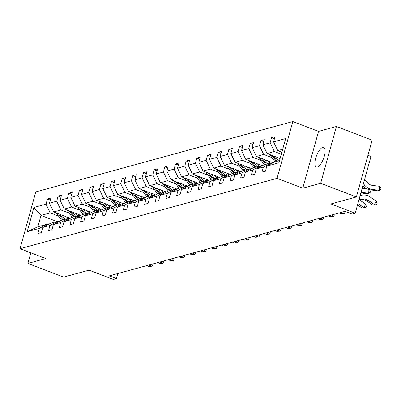 <?xml version="1.0" encoding="UTF-8"?>
<svg xmlns="http://www.w3.org/2000/svg" width="401" height="401" viewBox="0 0 401 401"><rect width="100%" height="100%" fill="white"/><g stroke="black" fill="none" stroke-linecap="round" stroke-linejoin="round"><path stroke-width="0.6" d="M317.266 167.057A10.496 3.784 -69.1 0 0 323.983 157.312A10.496 3.784 -69.1 0 0 323.747 147.428A10.496 3.784 -69.1 0 0 322.715 147.408A10.496 3.784 -69.1 0 0 316.003 157.157A10.496 3.784 -69.1 0 0 316.239 167.037A10.496 3.784 -69.1 0 0 317.266 167.057M336.419 126.495L318.529 131.393L302.78 188.189L320.67 183.292L336.419 126.495L372.138 140.17L356.389 196.966L330.94 203.934L355.226 213.232L370.98 156.435L367.948 155.277M320.67 183.292L356.389 196.966M30.822 252.83L27.88 263.447L63.599 277.121L89.047 270.154L113.338 279.457L116.45 278.605L117.854 273.527M292.81 121.543L35.799 191.909L20.05 248.705L277.061 178.34L292.81 121.543L318.529 131.393M58.511 216.054L50.245 212.886L41.007 215.417L33.925 207.457L46.03 204.144L47.458 199.001L50.315 200.094M56.992 221.537L41.007 215.417L37.859 226.776L47.092 224.244L48.06 224.615M50.245 212.886L46.03 204.144M69.183 213.131L60.917 209.964L53.664 211.949L49.453 203.207L50.877 198.064L47.458 199.001M49.453 203.207L56.701 201.222L58.13 196.079L60.987 197.172M79.859 210.209L71.589 207.046L64.335 209.031L60.125 200.284L61.548 195.142L58.13 196.079M60.125 200.284L67.373 198.3L68.802 193.157L71.659 194.249M90.531 207.287L82.26 204.124L75.007 206.109L70.797 197.362L72.22 192.219L68.802 193.157M70.797 197.362L78.045 195.377L79.473 190.234L82.33 191.327M101.202 204.365L92.932 201.202L85.679 203.187L81.468 194.44L82.892 189.297L79.473 190.234M81.468 194.44L88.716 192.455L90.145 187.312L93.002 188.41M111.874 201.447L103.603 198.279L96.35 200.264L92.14 191.518L93.563 186.38L90.145 187.312M92.14 191.518L99.388 189.533L100.816 184.39L103.674 185.488M122.546 198.525L114.275 195.357L107.022 197.342L102.811 188.6L104.235 183.457L100.816 184.39M102.811 188.6L110.059 186.615L111.488 181.473L114.345 182.565M133.217 195.603L124.947 192.435L117.694 194.42L113.483 185.678L114.907 180.535L111.488 181.473M113.483 185.678L120.731 183.693L122.16 178.55L125.017 179.643M143.889 192.68L135.618 189.513L128.365 191.498L124.155 182.756L125.578 177.613L122.16 178.55M124.155 182.756L131.403 180.771L132.831 175.628L135.688 176.721M154.56 189.758L146.29 186.59L139.037 188.58L134.826 179.833L136.25 174.691L132.831 175.628M134.826 179.833L142.074 177.849L143.503 172.706L146.36 173.798M165.232 186.836L156.961 183.673L149.708 185.658L145.498 176.911L146.921 171.768L143.503 172.706M145.498 176.911L152.746 174.926L154.174 169.783L157.032 170.876M175.904 183.914L167.633 180.751L160.38 182.736L156.169 173.989L157.593 168.846L154.174 169.783M156.169 173.989L163.418 172.004L164.846 166.861L167.703 167.959M186.575 180.996L178.305 177.828L171.052 179.813L166.841 171.067L168.265 165.924L164.846 166.861M166.841 171.067L174.089 169.082L175.518 163.939L178.375 165.037M197.247 178.074L188.976 174.906L181.723 176.891L177.513 168.144L178.936 163.006L175.518 163.939M177.513 168.144L184.761 166.159L186.189 161.022L189.046 162.114M207.918 175.152L199.648 171.984L192.395 173.969L188.184 165.227L189.608 160.084L186.189 161.022M188.184 165.227L195.432 163.242L196.861 158.099L199.718 159.192M218.59 172.23L210.319 169.062L203.066 171.047L198.856 162.305L200.279 157.162L196.861 158.099M198.856 162.305L206.104 160.32L207.533 155.177L210.39 156.27M229.262 169.307L220.991 166.139L213.738 168.124L209.528 159.382L210.951 154.24L207.533 155.177M209.528 159.382L216.781 157.398L218.204 152.255L221.061 153.347M239.933 166.385L231.663 163.222L224.41 165.207L220.199 156.46L221.623 151.317L218.204 152.255M220.199 156.46L227.452 154.475L228.876 149.332L231.733 150.425M250.605 163.463L242.334 160.3L235.081 162.285L230.871 153.538L232.294 148.395L228.876 149.332M230.871 153.538L238.124 151.553L239.547 146.41L242.404 147.503M261.277 160.54L253.006 157.377L245.753 159.362L241.542 150.616L242.966 145.473L239.547 146.41M241.542 150.616L248.795 148.631L250.219 143.488L253.076 144.586M271.948 157.623L263.678 154.455L256.424 156.44L252.214 147.693L253.638 142.555L250.219 143.488M252.214 147.693L259.467 145.708L260.891 140.566L263.748 141.663M281.322 154.205L274.349 151.533L267.096 153.518L262.886 144.776L264.309 139.633L260.891 140.566M262.886 144.776L270.139 142.786L271.562 137.648L274.419 138.741M282.695 149.247L277.773 150.596L273.557 141.854L274.986 136.711L271.562 137.648M273.557 141.854L285.667 138.535L278.941 162.791L266.83 166.104L265.407 171.247L261.983 172.184L263.412 167.042L256.159 169.027L254.735 174.169L251.312 175.107L252.74 169.964L245.487 171.949L244.064 177.092L240.64 178.029L242.069 172.886L234.816 174.871L233.392 180.014L229.968 180.951L231.397 175.808L224.144 177.793L222.72 182.936L219.297 183.869L220.725 178.731L213.472 180.716L212.049 185.853L208.625 186.791L210.054 181.648L202.801 183.633L201.377 188.776L197.954 189.713L199.382 184.57L192.129 186.555L190.701 191.698L187.282 192.635L188.711 187.493L181.458 189.478L180.029 194.62L176.61 195.558L178.039 190.415L170.786 192.4L169.357 197.543L165.939 198.48L167.367 193.337L160.114 195.322L158.686 200.465L155.267 201.402L156.696 196.259L149.443 198.244L148.014 203.387L144.596 204.325L146.024 199.182L138.771 201.167L137.343 206.309L133.924 207.242L135.348 202.099L128.099 204.089L126.671 209.227L123.252 210.164L124.676 205.021L117.428 207.006L115.999 212.149L112.581 213.086L114.004 207.944L106.756 209.929L105.328 215.071L101.909 216.009L103.333 210.866L96.085 212.851L94.656 217.994L91.238 218.931L92.661 213.788L85.413 215.773L83.984 220.916L80.566 221.853L81.989 216.71L74.741 218.695L73.313 223.838L69.894 224.776L71.318 219.633L64.07 221.618L62.641 226.76L59.223 227.693L60.646 222.555L53.398 224.54L51.97 229.678L48.551 230.615L49.975 225.472L42.727 227.457L41.298 232.6L37.879 233.537L39.303 228.395L27.198 231.713L33.925 207.457M355.226 213.232L352.118 214.084L344.97 211.347L109.303 275.868L116.45 278.605M42.727 227.457L50.516 223.312L57.764 221.327L58.731 221.693M57.764 221.327L49.975 225.472M70.275 218.309L53.664 211.949M60.917 209.964L56.701 201.222M53.398 224.54L61.188 220.39L68.436 218.405L69.403 218.776M68.436 218.405L60.646 222.555M80.947 215.387L64.335 209.031M71.589 207.046L67.373 198.3M64.07 221.618L71.859 217.467L79.107 215.482L80.075 215.853M79.107 215.482L71.318 219.633M91.618 212.465L75.007 206.109M82.26 204.124L78.045 195.377M74.741 218.695L82.531 214.545L89.779 212.56L90.746 212.931M89.779 212.56L81.989 216.71M102.29 209.548L85.679 203.187M92.932 201.202L88.716 192.455M85.413 215.773L93.202 211.623L100.45 209.638L101.418 210.009M100.45 209.638L92.661 213.788M112.962 206.625L96.35 200.264M103.603 198.279L99.388 189.533M96.085 212.851L103.874 208.7L111.122 206.715L112.09 207.086M111.122 206.715L103.333 210.866M123.633 203.703L107.022 197.342M114.275 195.357L110.059 186.615M106.756 209.929L114.546 205.778L121.794 203.793L122.761 204.164M121.794 203.793L114.004 207.944M134.305 200.781L117.694 194.42M124.947 192.435L120.731 183.693M117.428 207.006L125.217 202.861L132.465 200.871L133.433 201.242M132.465 200.871L124.676 205.021M144.977 197.858L128.365 191.498M135.618 189.513L131.403 180.771M128.099 204.089L135.889 199.939L143.137 197.954L144.104 198.325M143.137 197.954L135.348 202.099M155.648 194.936L139.037 188.58M146.29 186.59L142.074 177.849M138.771 201.167L146.56 197.016L153.809 195.031L154.776 195.402M153.809 195.031L146.024 199.182M166.32 192.014L149.708 185.658M156.961 183.673L152.746 174.926M149.443 198.244L157.232 194.094L164.48 192.109L165.448 192.48M164.48 192.109L156.696 196.259M176.991 189.092L160.38 182.736M167.633 180.751L163.418 172.004M160.114 195.322L167.904 191.172L175.152 189.187L176.119 189.558M175.152 189.187L167.367 193.337M187.663 186.174L171.052 179.813M178.305 177.828L174.089 169.082M170.786 192.4L178.575 188.249L185.823 186.264L186.791 186.635M185.823 186.264L178.039 190.415M198.335 183.252L181.723 176.891M188.976 174.906L184.761 166.159M181.458 189.478L189.247 185.327L196.495 183.342L197.467 183.713M196.495 183.342L188.711 187.493M209.006 180.33L192.395 173.969M199.648 171.984L195.432 163.242M192.129 186.555L199.919 182.405L207.172 180.42L208.139 180.791M207.172 180.42L199.382 184.57M219.678 177.407L203.066 171.047M210.319 169.062L206.104 160.32M202.801 183.633L210.59 179.488L217.843 177.503L218.811 177.869M217.843 177.503L210.054 181.648M230.349 174.485L213.738 168.124M220.991 166.139L216.781 157.398M213.472 180.716L221.262 176.565L228.515 174.58L229.482 174.951M228.515 174.58L220.725 178.731M241.021 171.563L224.41 165.207M231.663 163.222L227.452 154.475M224.144 177.793L231.933 173.643L239.186 171.658L240.154 172.029M239.186 171.658L231.397 175.808M251.693 168.641L235.081 162.285M242.334 160.3L238.124 151.553M234.816 174.871L242.605 170.721L249.858 168.736L250.825 169.107M249.858 168.736L242.069 172.886M262.364 165.723L245.753 159.362M253.006 157.377L248.795 148.631M245.487 171.949L253.277 167.798L260.53 165.814L261.497 166.184M260.53 165.814L252.74 169.964M273.036 162.801L256.424 156.44M263.678 154.455L259.467 145.708M256.159 169.027L263.948 164.876L271.201 162.891L272.169 163.262M271.201 162.891L263.412 167.042M280.129 158.505L267.096 153.518M274.349 151.533L270.139 142.786M266.83 166.104L274.62 161.954L279.547 160.606M302.78 188.189L277.061 178.34M27.88 263.447L45.769 258.55L20.05 248.705M281.883 152.169L277.773 150.596M47.092 224.244L39.303 228.395M27.198 231.713L37.859 226.776M358.96 199.783L363.085 199.142A8.2 7.393 -105.3 0 1 368.178 200.335L374.529 204.605L376.359 201.172L370.013 196.896A12.301 11.093 74.7 0 0 362.374 195.107L360.158 195.452M358.9 199.994L361.376 199.608A8.2 7.393 -105.3 0 1 366.469 200.801L372.815 205.076L374.529 204.605L376.253 204.851L372.815 205.076M376.359 201.172L376.985 203.477L376.253 204.851M280.57 151.668A4.346 3.92 74.7 0 0 281.156 152.721L281.577 153.287M364.604 179.427L367.617 182.806A8.2 7.393 74.7 0 0 372.328 185.367L379.602 186.305L380.95 187.909L380.855 189.528L379.356 190.35L372.088 189.412A12.301 11.093 -105.3 0 1 365.015 185.568L363.401 183.758M379.602 186.305L379.356 190.35L377.647 190.821L370.379 189.879A12.301 11.093 -105.3 0 1 363.306 186.039L362.895 185.578M357.542 204.896L362.143 207.999L363.857 207.528L365.687 204.089L359.471 199.904M357.918 203.533L363.857 207.528L365.582 207.773L362.143 207.999M365.687 204.089L366.313 206.4L365.582 207.773M269.898 154.591A4.346 3.92 74.7 0 0 270.485 155.643L275.066 161.834M275.367 156.686L278.484 160.896M278.755 157.979L279.858 159.473M271.813 155.322L276.364 161.478M277.186 161.252L273.186 155.849M362.128 188.35L367.356 189.026M369.316 189.688L370.278 190.831L370.183 192.45L368.684 193.272L361.416 192.335A12.301 11.093 -105.3 0 1 361.04 192.28M368.91 189.583L368.684 193.272L366.975 193.743L360.855 192.951M259.226 157.513A4.346 3.92 74.7 0 0 259.813 158.565L264.394 164.756M264.695 159.608L267.813 163.819M268.084 160.901L269.412 162.701A10.416 9.393 74.7 0 0 269.853 163.262M261.141 158.245L265.693 164.4M266.515 164.174L262.515 158.771M339.376 212.881L340.8 213.838L342.514 213.372L343.356 211.793M341.086 212.415L342.514 213.372L344.238 213.618L340.8 213.838M344.745 211.412L344.97 212.244L344.238 213.618M248.555 160.435A4.346 3.92 74.7 0 0 249.141 161.488L253.723 167.678M254.023 162.525L257.141 166.741M257.412 163.824L258.74 165.623A10.416 9.393 74.7 0 0 259.181 166.179M250.47 161.167L255.021 167.322M255.843 167.097L251.843 161.693M328.705 215.803L330.128 216.761L331.843 216.294L332.68 214.715M330.414 215.332L331.843 216.294L333.567 216.54L330.128 216.761M334.073 214.334L334.299 215.167L333.567 216.54M237.883 163.357A4.346 3.92 74.7 0 0 238.47 164.41L243.051 170.6M243.352 165.448L246.47 169.663M246.74 166.746L248.069 168.545A10.416 9.393 74.7 0 0 248.51 169.102M239.798 164.089L244.349 170.245M245.171 170.019L241.171 164.616M318.033 218.725L319.457 219.683L321.166 219.217L322.008 217.633M319.742 218.254L321.166 219.217L322.89 219.462L319.457 219.683M323.401 217.257L323.627 218.084L322.89 219.462M227.212 166.28A4.346 3.92 74.7 0 0 227.798 167.332L232.38 173.523M232.68 168.37L235.798 172.585M236.069 169.668L237.397 171.468A10.416 9.393 74.7 0 0 237.838 172.024M229.121 167.006L233.678 173.167M234.5 172.941L230.5 167.538M307.361 221.648L308.785 222.605L310.494 222.139L311.336 220.555M309.071 221.177L310.494 222.139L312.219 222.385L308.785 222.605M312.73 220.174L312.955 221.006L312.219 222.385M216.54 169.197A4.346 3.92 74.7 0 0 217.126 170.255L221.708 176.44M222.009 171.292L225.126 175.508M225.397 172.59L226.725 174.39A10.416 9.393 74.7 0 0 227.166 174.946M218.45 169.929L223.006 176.084M223.828 175.864L219.828 170.46M296.69 224.565L298.113 225.527L299.823 225.056L300.665 223.477M298.399 224.099L299.823 225.056L301.547 225.307L298.113 225.527M302.058 223.096L302.284 223.928L301.547 225.307M205.868 172.119A4.346 3.92 74.7 0 0 206.455 173.177L211.036 179.362M211.337 174.214L214.455 178.43M214.725 175.513L216.054 177.307A10.416 9.393 74.7 0 0 216.495 177.869M207.778 172.851L212.335 179.006M213.157 178.786L209.157 173.377M286.018 227.487L287.442 228.45L289.151 227.979L289.993 226.4M287.728 227.021L289.151 227.979L290.875 228.224L287.442 228.45M291.387 226.019L291.612 226.851L290.875 228.224M195.197 175.042A4.346 3.92 74.7 0 0 195.783 176.094L200.36 182.285M200.665 177.137L203.783 181.347M204.054 178.43L205.382 180.229A10.416 9.393 74.7 0 0 205.823 180.791M197.107 175.773L201.663 181.929M202.485 181.703L198.485 176.3M275.347 230.41L276.77 231.372L278.479 230.901L279.322 229.322M277.056 229.943L278.479 230.901L280.204 231.146L276.77 231.372M280.715 228.941L280.941 229.773L280.204 231.146M264.675 233.332L266.099 234.289L267.808 233.823L268.65 232.244M266.384 232.866L267.808 233.823L269.532 234.069L266.099 234.289M270.043 231.863L270.269 232.695L269.532 234.069M254.003 236.254L255.427 237.212L257.136 236.745L257.978 235.166M255.713 235.783L257.136 236.745L258.861 236.991L255.427 237.212M259.372 234.785L259.592 235.618L258.861 236.991M243.332 239.176L244.755 240.134L246.465 239.668L247.307 238.084M245.041 238.705L246.465 239.668L248.189 239.913L244.755 240.134M248.7 237.708L248.921 238.54L248.189 239.913M232.66 242.099L234.084 243.056L235.793 242.59L236.635 241.006M234.369 241.628L235.793 242.59L237.517 242.836L234.084 243.056M238.024 240.625L238.249 241.457L237.517 242.836M221.989 245.016L223.412 245.978L225.121 245.512L225.963 243.928M223.698 244.55L225.121 245.512L226.846 245.758L223.412 245.978M227.352 243.547L227.578 244.379L226.846 245.758M211.317 247.938L212.741 248.901L214.45 248.43L215.292 246.851M213.026 247.472L214.45 248.43L216.174 248.675L212.741 248.901M216.68 246.47L216.906 247.302L216.174 248.675M200.645 250.861L202.069 251.823L203.778 251.352L204.62 249.773M202.355 250.394L203.778 251.352L205.502 251.597L202.069 251.823M206.009 249.392L206.234 250.224L205.502 251.597M189.974 253.783L191.397 254.745L193.107 254.274L193.949 252.695M191.683 253.317L193.107 254.274L194.831 254.52L191.397 254.745M195.337 252.314L195.563 253.146L194.831 254.52M179.302 256.705L180.726 257.663L182.435 257.196L183.277 255.617M181.011 256.239L182.435 257.196L184.159 257.442L180.726 257.663M184.666 255.236L184.891 256.069L184.159 257.442M184.525 177.964A4.346 3.92 74.7 0 0 185.112 179.016L189.688 185.207M189.994 180.059L193.112 184.27M193.382 181.352L194.711 183.152A10.416 9.393 74.7 0 0 195.152 183.713M186.435 178.696L190.991 184.851M191.813 184.625L187.813 179.222M173.854 180.886A4.346 3.92 74.7 0 0 174.44 181.939L179.016 188.129M179.322 182.981L182.44 187.192M182.711 184.275L184.039 186.074A10.416 9.393 74.7 0 0 184.48 186.635M175.763 181.618L180.32 187.773M181.142 187.548L177.142 182.144M163.182 183.808A4.346 3.92 74.7 0 0 163.768 184.861L168.345 191.051M168.651 185.899L171.768 190.114M172.039 187.197L173.367 188.996A10.416 9.393 74.7 0 0 173.808 189.553M165.092 184.54L169.648 190.696M170.47 190.47L166.47 185.067M152.51 186.731A4.346 3.92 74.7 0 0 153.097 187.783L157.673 193.974M157.979 188.821L161.097 193.036M161.367 190.119L162.696 191.919A10.416 9.393 74.7 0 0 163.137 192.475M154.42 187.462L158.976 193.618M159.793 193.392L155.799 187.989M141.839 189.648A4.346 3.92 74.7 0 0 142.425 190.706L147.002 196.896M147.307 191.743L150.425 195.959M150.696 193.041L152.024 194.841A10.416 9.393 74.7 0 0 152.465 195.397M143.748 190.38L148.305 196.54M149.122 196.315L145.127 190.911M131.167 192.57A4.346 3.92 74.7 0 0 131.754 193.628L136.33 199.813M136.636 194.665L139.754 198.881M140.024 195.964L141.352 197.763A10.416 9.393 74.7 0 0 141.794 198.32M133.077 193.302L137.633 199.457M138.45 199.237L134.455 193.828M120.495 195.493A4.346 3.92 74.7 0 0 121.082 196.545L125.658 202.736M125.964 197.588L129.082 201.798M129.353 198.886L130.681 200.68A10.416 9.393 74.7 0 0 131.122 201.242M122.405 196.224L126.962 202.38M127.779 202.154L123.784 196.751M109.824 198.415A4.346 3.92 74.7 0 0 110.41 199.467L114.987 205.658M115.293 200.51L118.41 204.721M118.676 201.803L120.009 203.603A10.416 9.393 74.7 0 0 120.45 204.164M111.734 199.147L116.29 205.302M117.107 205.076L113.112 199.673M99.152 201.337A4.346 3.92 74.7 0 0 99.739 202.39L104.315 208.58M104.621 203.432L107.739 207.643M108.004 204.726L109.338 206.525A10.416 9.393 74.7 0 0 109.779 207.086M101.062 202.069L105.618 208.224M106.435 207.999L102.44 202.595M88.481 204.259A4.346 3.92 74.7 0 0 89.067 205.312L93.644 211.502M93.949 206.355L97.067 210.565M97.333 207.648L98.666 209.447A10.416 9.393 74.7 0 0 99.107 210.009M90.39 204.991L94.947 211.147M95.764 210.921L91.769 205.518M168.631 259.627L170.054 260.585L171.763 260.119L172.605 258.54M170.34 259.156L171.763 260.119L173.488 260.364L170.054 260.585M173.994 258.159L174.219 258.991L173.488 260.364M77.809 207.182A4.346 3.92 74.7 0 0 78.395 208.234L82.972 214.425M83.278 209.272L86.395 213.487M86.661 210.57L87.994 212.37A10.416 9.393 74.7 0 0 88.436 212.926M79.719 207.913L84.275 214.069M85.092 213.843L81.097 208.44M157.959 262.55L159.382 263.507L161.092 263.041L161.934 261.457M159.668 262.079L161.092 263.041L162.816 263.287L159.382 263.507M163.322 261.081L163.548 261.908L162.816 263.287M67.137 210.104A4.346 3.92 74.7 0 0 67.724 211.157L72.3 217.347M72.606 212.194L75.724 216.41M75.989 213.492L77.323 215.292A10.416 9.393 74.7 0 0 77.764 215.848M69.047 210.836L73.604 216.991M74.421 216.766L70.426 211.362M147.287 265.472L148.711 266.429L150.42 265.963L151.262 264.379M148.997 265.001L150.42 265.963L152.144 266.209L148.711 266.429M152.651 263.998L152.876 264.83L152.144 266.209M56.466 213.021A4.346 3.92 74.7 0 0 57.052 214.079L61.629 220.264M61.934 215.116L65.052 219.332M65.318 216.415L66.651 218.214A10.416 9.393 74.7 0 0 67.092 218.771M58.376 213.753L62.927 219.908M63.749 219.688L59.754 214.284M363.085 199.142L361.376 199.608M368.178 200.335L366.469 200.801M281.778 152.555L281.156 152.721M370.379 189.879L372.088 189.412M363.306 186.039L365.015 185.568M271.748 155.297L270.485 155.643M360.99 192.45L361.416 192.335M261.076 158.22L259.813 158.565M250.404 161.142L249.141 161.488M239.733 164.064L238.47 164.41M229.061 166.986L227.798 167.332M218.39 169.909L217.126 170.255M207.718 172.831L206.455 173.177M197.046 175.748L195.783 176.094M186.375 178.671L185.112 179.016M175.703 181.593L174.44 181.939M165.032 184.515L163.768 184.861M154.36 187.437L153.097 187.783M143.688 190.36L142.425 190.706M133.017 193.282L131.754 193.628M122.345 196.199L121.082 196.545M111.673 199.122L110.41 199.467M101.002 202.044L99.739 202.39M90.33 204.966L89.067 205.312M79.659 207.888L78.395 208.234M68.987 210.811L67.724 211.157M58.315 213.733L57.052 214.079"/></g></svg>
